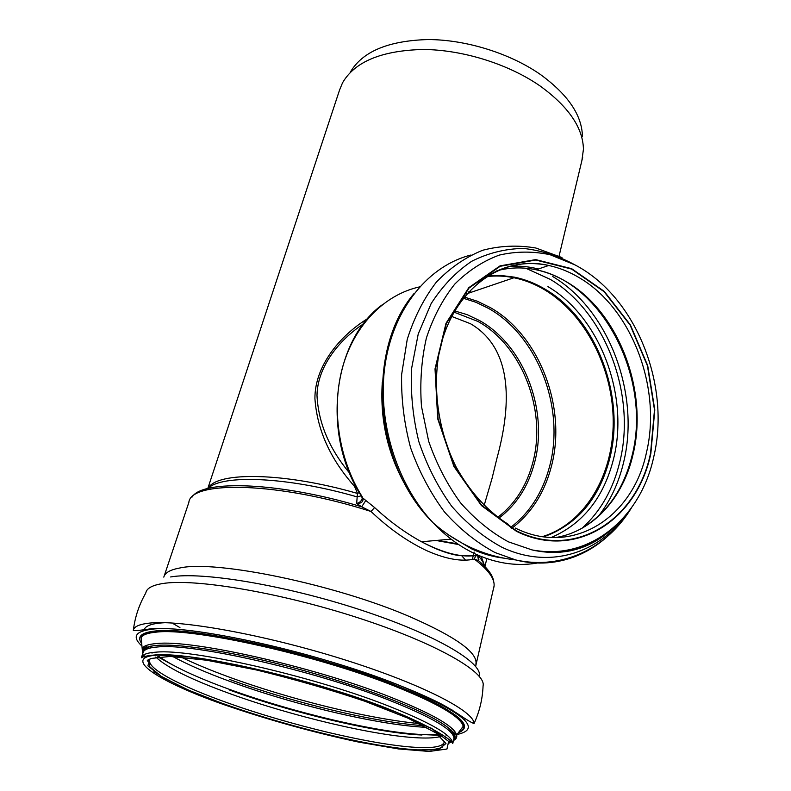 <?xml version="1.0" encoding="UTF-8"?>
<svg xmlns="http://www.w3.org/2000/svg" width="791" height="791" viewBox="0 0 791 791"><rect width="100%" height="100%" fill="white"/><g stroke="black" fill="none" stroke-linecap="round" stroke-linejoin="round"><path stroke-width="1.19" d="M355.03 484.784L353.943 485.704L355.228 487.859L356.405 487.404M581.899 160.504L583.442 149.222C582.967 127.687 568.492 106.587 540.016 85.922C508.415 64.012 462.527 49.675 422.918 49.477C381.559 50.555 354.754 61.678 342.513 82.857L339.547 90.085L207.776 488.551M355.228 487.859L357.463 493.426L356.662 503.432C361.052 503.541 363.178 501.959 363.049 498.696L362.08 496.57C338.271 458.414 330.984 407.306 343.047 365.61C355.238 323.924 385.257 294.4 419.596 286.886M367.825 318.516C339.349 335.967 314.739 366.431 314.917 398.526C317.082 429.602 330.094 458.661 353.943 485.704M359.312 492.585L357.463 493.426C284.167 472.217 216.576 471.436 208.231 488.265M477.932 557.507L478.061 556.36L478.931 559.82L478.169 558.624M361.566 496.303L362.08 496.57M362.149 497.48L365.808 500.476L361.685 506.804L371.019 511.49L374.598 507.545L365.808 500.476M362.219 497.855L362.199 498.459C361.398 501.108 359.559 502.769 356.662 503.432L361.685 506.804C280.321 482.154 202.476 479.415 192.144 497.005M361.269 495.838L357.038 496.867C287.4 476.676 221.47 474.224 207.954 488.512M478.15 558.555L478.931 559.82L478.426 560.582L478.051 556.38M164.152 576.105L188.851 502.423C190.611 480.117 279.747 482.045 371.019 511.49C389.162 528.734 407.899 541.875 427.219 550.892C446.203 559.197 461.895 561.926 474.303 559.059L475.747 555.766L458.988 555.579C448.032 553.898 435.544 549.29 421.534 541.756M477.339 555.114C463.032 558.09 444.433 553.641 421.524 541.756L421.504 541.746C405.289 532.887 389.656 521.487 374.598 507.545M493.564 588.514L494.039 586.487C495.047 579.032 488.472 569.886 474.303 559.059L478.426 560.582C488.037 568.67 493.139 575.759 493.732 581.85M349.602 473.087C329.283 448.784 318.407 422.948 316.993 395.569C317.339 367.42 338.251 340.486 363.484 323.845M484.112 505.538L492.002 478.565L496.867 458.582C510.422 409.214 515.07 349.849 470.487 323.717L451.562 316.39M543.447 536.763C586.082 523.108 613.816 474.432 613.539 421.287C613.262 368.082 585.755 314.254 545.039 289.625C535.072 283.653 524.7 279.549 513.913 277.315L500.545 275.654L487.197 276.118M542.428 536.614C585.251 523.464 613.322 474.966 613.223 421.811C613.144 368.596 585.676 314.63 544.94 290C535.023 284.058 524.7 279.974 513.972 277.75C504.737 275.871 495.532 275.505 486.336 276.662M582.423 136.25C581.939 115.189 567.997 94.653 540.609 74.631C510.244 53.412 466.176 39.629 428.04 39.55C388.203 40.697 362.278 51.613 350.255 72.297M471.347 292.225L468.885 291.345M484.715 566.109L481.244 556.538M475.846 664.203L476.053 663.145C476.676 651.814 454.736 636.389 410.222 616.871C335.532 584.45 215.627 559.761 179.854 567.987C170.203 569.738 164.854 572.793 163.806 577.133M485.269 568.551C484.754 564.715 482.431 560.453 478.288 555.766M464.03 296.971L477.289 301.213L490.044 307.442C539.472 335.127 567.117 407.741 551.406 466.334C544.515 492.803 531.275 513.478 511.678 528.368M463.091 298.167L476.142 302.36L488.709 308.5C537.801 335.948 565.258 408.057 549.636 466.215C542.804 492.388 529.713 512.865 510.353 527.627M457.544 543.812L437.176 540.382M458.632 544.544L436.128 540.48M454.558 310.883L467.125 314.64L479.237 320.395C523.84 344.955 548.865 410.42 534.459 463.032C528.2 486.564 516.335 504.935 498.884 518.164M497.737 517.314C514.882 504.213 526.529 486.079 532.709 462.913C547.026 410.727 522.189 345.766 477.912 321.433L453.866 312.099M598.431 516.197C610.355 500.851 618.75 482.896 623.615 462.32C640.433 394.056 608.793 309.765 552.731 276.534M582.196 528.141C600.764 511.154 613.332 488.976 619.877 461.598C636.468 394.65 605.372 311.891 550.318 279.381L525.778 268.238M518.026 266.162L513.428 265.242M535.22 550.655L535.853 550.556M551.248 537.504C583.096 523.721 603.899 497.41 613.638 458.562C629.428 395.411 599.964 317.102 547.945 286.629M543.714 536.802C577.568 524.512 599.637 498.201 609.91 457.851C625.463 395.994 596.552 319.238 545.543 289.466C535.566 283.485 525.194 279.381 514.407 277.147L500.901 275.476L487.424 275.98M382.3 382.191C379.64 422.878 389.132 460.224 410.786 494.207M448.774 535.072L471.565 548.855C482.124 553.73 492.783 556.815 503.541 558.12M471.021 254.999C429.206 265.45 394.155 307.175 385.336 363.148C376.546 419.062 395.994 483.637 433.349 523.059C446.302 536.684 460.431 547.046 475.727 554.145C497.579 563.993 519.064 566.771 540.204 562.49M570.103 550.932L573.584 548.786M561.976 257.569L535.903 248.028C517.927 244.923 500.169 245.675 482.648 250.272C465.632 257.134 450.198 267.744 436.365 282.11C423.828 298.454 414.118 317.567 407.227 339.448L401.63 374.499C401.126 399.139 404.132 423.62 410.648 447.953C419.082 471.555 430.363 492.892 444.473 511.955C459.868 529.199 476.736 542.735 495.067 552.563L515.702 559.949C558.555 570.865 600.409 552.296 625.098 516.098M575.541 265.203C558.772 255.997 541.4 250.411 523.424 248.433C505.449 248.71 488.205 252.991 471.703 261.277C456.021 271.837 442.485 285.966 431.115 303.655L418.231 333.98L411.607 368.448C410.44 392.87 412.862 417.292 418.864 441.704C426.863 465.434 437.799 486.94 451.661 506.21C466.858 523.642 483.578 537.297 501.81 547.194C547.936 569.273 597.413 554.224 625.562 515.475M614.123 527.202C590.521 549.3 563.152 556.874 532.017 549.913C590.353 561.205 640.937 517.443 653.811 456.605C670.798 385.197 636.132 296.566 574.79 264.807L550.101 254.722C533.015 251.133 516.078 251.251 499.309 255.088C482.985 261.109 468.143 270.779 454.785 284.088C442.644 299.334 433.181 317.3 426.398 337.984C421.415 359.806 419.774 382.597 421.474 406.366L428.682 441.329C436.553 463.931 447.142 484.399 460.471 502.73C475.025 519.321 491.013 532.353 508.425 541.845L532.017 549.913C563.983 555.766 591.688 547.896 615.111 526.312M516.414 531.275C575.729 560.799 637.348 519.677 650.855 453.411L654.8 409.886L647.71 365.65L630.348 324.844L604.235 291.355L571.675 268.683L535.705 259.606L500.031 265.875L468.776 287.677L445.995 323.301L435.02 368.883L437.71 418.795L453.915 466.453L481.422 505.568L516.414 531.275M516.523 530.85C575.65 560.295 637.091 519.321 650.558 453.253L654.493 409.847L647.433 365.739L630.111 325.052L604.077 291.671L571.606 269.069L535.744 260.031L500.189 266.28L469.033 288.033L446.332 323.539L435.396 368.982L438.076 418.726L454.232 466.235L481.65 505.222L516.523 530.85M515.346 528.081C573.06 556.894 633.245 517.027 646.494 452.422C661.869 388.638 632.227 309.419 580.386 278.383C570.252 272.153 559.712 267.852 548.746 265.469C523.335 260.219 499.922 265.825 478.525 282.288M555.262 537.603C593.329 531.592 623.259 497.697 633.037 454.42C648.482 391.347 619.106 313.028 567.562 282.456C557.487 276.326 547.006 272.094 536.11 269.771C522.851 267.002 509.77 267.338 496.867 270.789M538.364 269.009C528.398 266.438 518.421 265.598 508.415 266.498M535.299 550.674L537.069 550.724M549.765 552.533L555.658 551.505M465.494 560.097L461.588 555.579M449.288 742.423L452.244 741.216M453.52 740.336C457.04 737.39 454.865 732.891 446.994 726.81C428.475 712.602 372.65 689.979 308.648 671.935C244.666 653.87 183.117 643.399 157.716 645.318L152.96 645.822C144.862 647.117 141.46 649.718 142.746 653.643M143.398 655.106L145.297 657.677M147.769 660.099L149.361 661.434M453.49 740.495C456.14 739.14 457.198 737.311 456.664 734.997C454.103 726.128 431.392 713.245 388.549 696.337C312.316 666.388 191.699 639.474 156.885 643.518C148.668 644.151 143.764 645.763 142.162 648.363L142.687 653.811M143.527 655.027L145.722 657.45M148.243 659.674L149.548 660.703M449.051 742.007L452.175 741.078M453.678 739.674L453.965 738.468C453.925 729.984 431.421 716.864 386.443 699.135C311.268 669.72 192.52 643.132 158.101 646.929C148.718 647.611 143.685 649.579 143.013 652.822L141.599 657.074M147.274 660.703L149.153 662.354M449.565 742.957L452.323 741.414M458.296 732.832C462.122 731.319 463.773 729.134 463.219 726.267L456.664 734.997L446.994 726.81C452.511 730.904 454.825 734.79 453.965 738.468L452.759 743.589C452.679 735.284 430.096 722.302 385.019 704.652C309.676 675.395 190.76 648.62 156.381 652.13C147.007 652.743 141.994 654.641 141.352 657.815L141.381 657.717M153.899 671.697L157.824 674.1M224.021 704.672C268.347 719.919 313.305 732.417 358.896 742.146L398.545 748.948L429.167 751.45L446.964 749.018L448.655 741.414L432.212 728.976L397.962 712.879C366.994 700.856 331.943 689.327 292.808 678.263L236.875 664.895L189.8 656.916L157.666 655.116C119.925 657.103 158.675 681.773 224.021 704.672M225.732 704.692C288.764 727.236 373.115 747.505 417.144 750.026L438.956 749.265L445.986 743.5L435.831 732.852L407.978 718.179L364.75 701.202C329.699 689.416 293.481 678.985 256.106 669.898L206.688 660.228L170.045 656.431L150.142 658.557L147.868 665.814L161.76 676.898L188.901 690.325L225.732 704.692M227.254 702.734C289.387 725.021 372.67 744.993 416.017 747.357C434.051 748.375 443.504 746.457 444.404 741.602L442.644 746.704C442.476 747.604 438.59 748.672 430.996 749.927L416.827 749.858C360.439 746.526 243.559 715.232 182.622 687.438L161.275 676.335L149.993 666.991L149.044 664.569L149.628 660.406C147.739 669.057 181.179 686.37 227.254 702.734M434.546 730.33L430.581 727.779M155.817 657.054C166.822 667.545 191.551 679.756 230.003 693.687C291.909 716.152 375.023 735.937 418.36 737.855C428.267 738.319 435.722 737.865 440.725 736.49M229.608 690.049C292.789 713.057 377.525 733.188 421.969 735.017M449.723 731.22L450.88 729.786M150.616 646.148L150.873 647.859M159.228 656.649C173.555 666.665 196.939 677.551 229.37 689.337C292.947 712.503 378.187 732.743 422.967 734.572L438.056 734.404M449.95 731.448L451.434 730.251M453.925 711.613L452.205 710.031M169.818 654.869L170.342 655.166M172.764 656.52C187.694 664.628 206.817 672.953 230.132 681.476C294.41 705.117 380.352 725.495 426.665 727.334M229.439 679.38C292.186 702.477 375.072 722.509 423.561 725.673M460.53 721.471L461.43 720.463M462.28 717.862L462.142 716.577M461.667 722.934L462.794 722.173M464.554 720.047L464.95 718.683M165.062 622.695C151.516 623.357 144.506 625.978 144.021 630.565M180.912 657.054C194.487 663.59 210.238 670.145 228.164 676.73C289.219 699.244 368.646 718.89 419.487 723.597M173.575 623.881L179.953 627.609M479.267 676.325C483.42 662.927 435.347 634.313 360.053 609.742C284.898 585.113 201.576 571.369 170.629 576.955M474.027 723.577C479.544 711.554 482.559 698.977 483.074 685.856C486.435 672.212 435.93 642.974 357.759 617.722C279.707 592.41 193.924 578.132 162.373 583.6C152.05 585.3 146.523 588.425 145.811 592.953C139.246 604.413 135.103 616.673 133.402 629.755C134.638 626.353 139.938 624.139 149.281 623.13C180.14 619.541 264.451 634.649 342.819 659.219C421.296 683.74 474.353 711.178 474.027 723.577C466.028 720.334 457.03 712.118 439.845 703.209C415.601 690.909 378.711 676.572 336.521 663.471C261.218 640.226 181.92 626.185 151.388 628.716C137.941 630.773 131.949 631.119 133.402 629.755M141.134 642.688L141.658 643.123M145.326 645.871L148.965 648.333M451.078 732.604L453.915 732.476M458.869 732.061L460.649 731.823M457.05 734.483C483.439 728.837 463.496 712.157 397.211 684.452C316.746 652.249 188.515 624.03 152.149 629.211C135.172 631.198 131.771 636.814 141.945 646.049M432.143 734.701L438.669 734.859M452.304 734.088L455.102 733.603M458.345 732.753C476.222 725.762 455.023 709.834 394.778 684.966C316.192 653.584 191.224 626.037 155.451 630.971C141.223 632.484 136.635 636.666 141.698 643.518M145.267 647.374L147.116 648.976M158.447 656.728L164.152 659.981M143.102 652.516C144.16 652.654 140.363 648.887 152.96 645.822L142.162 648.363L141.124 637.556L141.629 636.468C143.418 633.561 148.085 631.772 155.639 631.099C184.827 627.935 263.551 642.193 337.302 665.063C410.865 688.15 463.437 713.136 463.219 726.267C460.846 716.883 437.739 703.407 393.888 685.837C315.817 654.701 191.768 627.332 156.173 632.157C147.769 632.948 142.746 634.738 141.124 637.556L141.688 643.38M145.02 647.443L146.819 649.095M151.338 652.624L152.04 653.119M157.696 656.807L174.238 665.785M420.565 734.453L439.272 735.314M445.956 735.086L446.826 735.027M452.492 734.355L455.29 733.771M582.72 157.073L559.059 256.146M486.821 558.624L484.923 566.564M362.219 498.36L361.734 496.57C321.126 434.684 332.734 341.139 381.845 305.069M475.747 555.766C477.685 555.648 478.387 555.796 477.853 556.202L477.784 556.557M494.108 585.824L475.638 666.398M513.913 277.315L501.029 275.406L487.661 275.832M466.67 293.807L513.972 277.75M421.524 541.756L451.117 539.155M414.168 293.392C365.996 349.592 373.164 464.109 433.349 523.059C457.673 544.168 485.13 556.459 515.702 559.949C562.806 570.36 607.231 547.886 631.376 507.99M581.603 528.477C607.221 513.132 624.099 488.611 632.246 454.904C651.626 378.573 602.94 282.773 536.11 269.771L548.746 265.469C500.555 254.079 450.148 291.118 438.639 355.564C432.746 392.039 439.084 432.736 456.031 466.819C470.002 491.953 487.434 511.134 508.326 524.364M548.786 552.484L554.61 551.554M472.336 559.435L474.135 552.029M496.867 458.582L496.985 458.068M452.759 743.589C450.959 737.43 405.219 711.386 333.901 690.088C263.116 667.96 186.014 653.129 157.073 654.77C148.135 655.521 142.894 656.53 141.352 657.815M445.303 737.825L445.471 737.123M151.14 655.828L151.348 655.215M458.978 715.163L458.879 714.283M150.636 629.369L151.111 628.736"/></g></svg>

